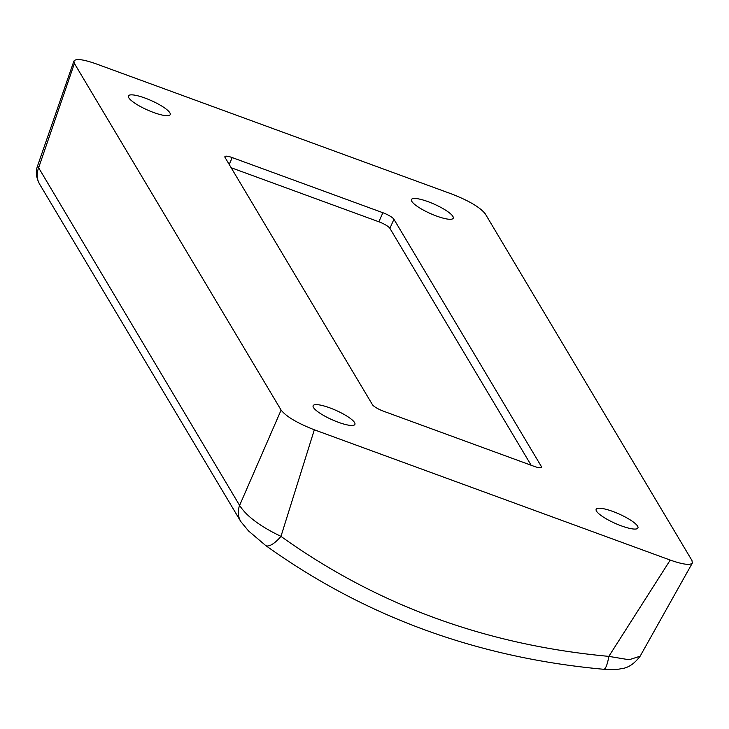<?xml version="1.0" encoding="UTF-8"?>
<svg xmlns="http://www.w3.org/2000/svg" width="729" height="729" viewBox="0 0 729 729"><rect width="100%" height="100%" fill="white"/><g stroke="black" fill="none" stroke-linecap="round" stroke-linejoin="round"><path stroke-width="1.09" d="M531.149 465.248L389.897 228.332A10.17 2.251 24.1 0 0 378.852 221.78L231.157 167.725M313.479 407.529A22.881 5.067 -155.9 0 1 313.133 405.707A22.881 5.067 -155.9 0 1 336.087 410.418A22.881 5.067 -155.9 0 1 354.905 424.387A22.881 5.067 -155.9 0 1 335.149 421.043A22.881 5.067 -155.9 0 1 313.479 407.529M128.769 97.759A22.881 5.067 -155.9 0 1 128.432 95.927A22.881 5.067 -155.9 0 1 151.386 100.648A22.881 5.067 -155.9 0 1 170.203 114.617A22.881 5.067 -155.9 0 1 150.447 111.273A22.881 5.067 -155.9 0 1 128.769 97.759M637.593 526.165A22.881 5.067 -155.9 0 1 637.93 527.987A22.881 5.067 -155.9 0 1 614.975 523.276A22.881 5.067 -155.9 0 1 596.158 509.307A22.881 5.067 -155.9 0 1 615.914 512.651A22.881 5.067 -155.9 0 1 637.593 526.165M73.902 61.108L37.544 165.957C35.429 171.625 36.14 177.73 39.685 184.264A20.339 18.918 149.2 0 1 38.509 168.135L74.413 63.45L73.902 61.108C75.734 58.393 83.142 59.304 96.128 63.851L452.035 194.124C469.066 200.803 480.138 207.373 485.259 213.834L691.949 560.464L692.35 563.052C690.135 565.467 682.763 564.474 670.233 560.072L608.833 656.373C486.134 645.083 376.847 605.079 280.966 536.371C260.171 526.402 246.384 516.086 239.604 505.416L37.553 165.966M603.466 669.231A20.339 4.283 -85.1 0 0 603.667 669.277C477.24 657.768 364.546 616.497 265.593 545.438A20.339 7.217 126 0 1 265.502 545.374M603.685 669.286A20.339 4.283 -85.1 0 0 608.833 656.373L629.063 659.754L640.098 656.228C634.221 664.001 627.806 668.174 620.862 668.73C617.891 669.55 612.169 669.732 603.694 669.277M240.998 521.882A20.339 18.918 -30.8 0 1 240.798 521.554A20.339 18.918 -30.8 0 1 240.789 521.536A20.339 18.918 -30.8 0 1 239.604 505.416L281.102 410.09C286.215 416.551 297.295 423.121 314.327 429.8L670.233 560.072M314.327 429.8L280.966 536.371A20.339 7.217 126 0 1 265.602 545.456M74.413 63.45L281.102 410.09M452.882 216.395A22.881 5.067 -155.9 0 1 453.228 218.217A22.881 5.067 -155.9 0 1 430.274 213.497A22.881 5.067 -155.9 0 1 411.457 199.527A22.881 5.067 -155.9 0 1 431.213 202.881A22.881 5.067 -155.9 0 1 452.882 216.395M382.898 212.731A10.17 2.251 -155.9 0 1 393.942 219.283L541.319 466.46A10.17 2.251 -155.9 0 1 541.474 467.271A10.17 2.251 -155.9 0 1 534.102 466.332L383.463 411.192A10.17 2.251 -155.9 0 1 372.419 404.641L225.042 157.464A10.17 2.251 -155.9 0 1 224.887 156.653A10.17 2.251 -155.9 0 1 232.25 157.592L382.898 212.731L378.852 221.78M389.897 228.332L393.942 219.283M540.772 467.699L541.319 466.46M229.198 164.435L232.25 157.592M692.35 563.052L640.117 656.228M39.694 184.282L240.798 521.554L248.498 530.912L265.611 545.456"/></g></svg>
